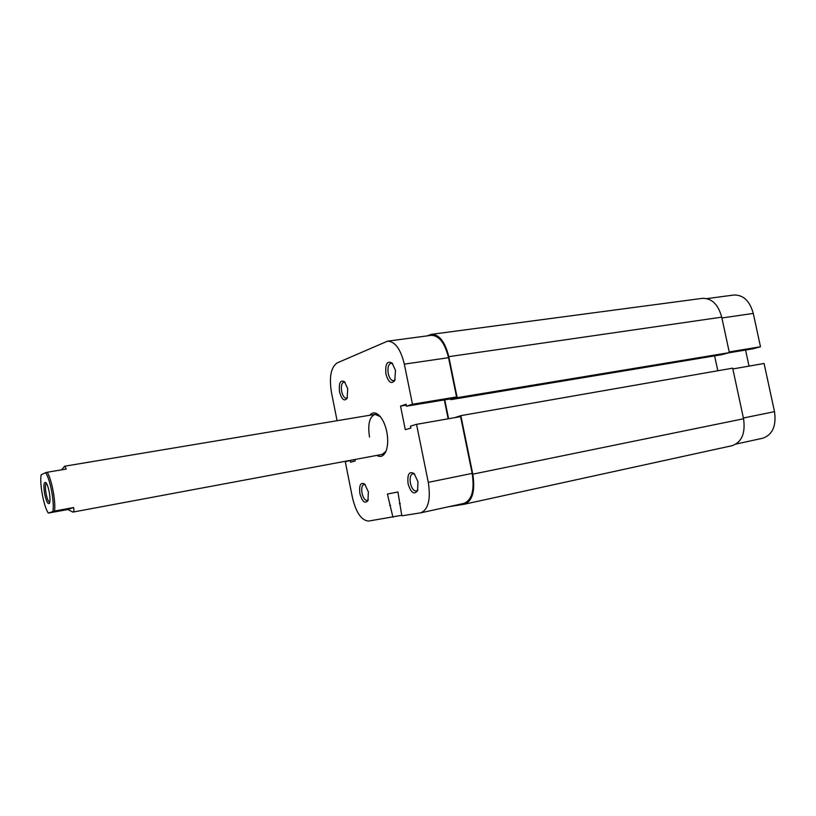 <?xml version="1.0" encoding="UTF-8"?>
<svg xmlns="http://www.w3.org/2000/svg" width="816" height="816" viewBox="0 0 816 816"><rect width="100%" height="100%" fill="white"/><g stroke="black" fill="none" stroke-linecap="round" stroke-linejoin="round"><path stroke-width="1.22" d="M427.156 335.896L431.552 334.325C439.345 334.468 445.097 341.924 448.8 356.674L457.174 397.678L450.901 399.646L450.728 398.789M431.552 334.325L702.494 298.34C711.766 298.146 718.182 304.409 721.732 317.149L729.351 352.624L457.174 397.678M729.351 352.624L721.803 354.674L450.901 399.646M448.596 418.73L444.751 399.85M717.815 370.75L714.622 355.868M460.846 415.64L472.801 474.167C475.3 490.834 472.566 500.84 464.61 504.176L732.176 445.679C741.785 442.19 745.579 433.225 743.549 418.761L732.686 368.159L460.846 415.64L454.583 417.68M464.61 504.176L448.627 506.746M347.728 388.804L347.126 398.361C344.24 401.656 341.72 399.524 339.558 391.966C338.66 382.969 340.313 379.573 344.525 381.755L347.728 388.804M345.097 382.408L343.832 382.112C341.618 383.081 340.894 386.203 341.68 391.476C342.73 395.893 344.291 398.137 346.351 398.218L347.473 397.565M395.474 370.382L394.811 380.419C391.415 384.56 388.467 382.439 385.948 374.065C385.07 363.926 387.161 360.305 392.231 363.202L395.474 370.382M392.751 363.824L390.935 363.293C388.314 364.375 387.416 367.781 388.253 373.534C389.405 378.247 391.17 380.644 393.547 380.705L395.128 379.675M368.373 491.885L367.965 500.575C364.976 504.094 362.284 501.779 359.887 493.629C358.969 485.163 360.56 481.97 364.67 484.051L368.373 491.885M365.262 484.673L363.967 484.439C361.906 485.367 361.264 488.284 362.018 493.19C363.202 498.005 364.915 500.432 367.169 500.483L368.281 499.759M417.976 481.705L417.568 490.691C414.079 495.149 410.907 492.823 408.071 483.735C407.164 474.239 409.183 470.863 414.13 473.596L417.976 481.705M414.681 474.198L412.804 473.749C410.387 474.79 409.591 477.952 410.407 483.256C411.713 488.458 413.671 491.059 416.293 491.079L417.853 489.926M369.73 415.262C372.443 412.039 375.625 412.121 379.267 415.517C382.724 419.138 385.234 424.565 386.784 431.786C388.294 439.977 387.926 446.689 385.693 451.901C383.438 456.338 380.48 457.511 376.819 455.41M382.102 454.42L385.927 451.381M428.288 482.358L416.537 424.34L460.581 416.629L472.168 473.392C474.667 490.059 471.944 500.065 463.988 503.39L420.75 512.825C428.349 509.541 430.868 499.382 428.288 482.358L472.168 473.392M337.09 420.719L331.469 392.557C329.042 377.206 330.898 367.353 337.039 362.977L387.539 341.17C395.015 341.384 400.625 349.034 404.338 364.12L412.468 404.236L406.47 406.184L406.082 404.267L400.523 406.082L405.287 429.655L410.887 428.033L410.499 426.105L416.537 424.34M401.727 515.314L368.659 521.057C361.508 520.557 356.102 512.744 352.441 497.607L345.29 461.774L350.156 460.479L350.503 462.223L355.184 460.999L354.878 459.5M387.539 341.17L431.297 335.335C439.09 335.488 444.832 342.944 448.545 357.694L456.562 396.953L450.299 398.922L406.47 406.184M444.312 399.922L448.157 418.802M420.75 512.825L401.829 515.824L397.922 491.977L387.406 494.037L392.935 517.222M380.572 416.752L375.023 414.375C369.434 416.782 367.598 424.34 369.515 437.039M456.562 396.953L412.468 404.236M390.517 505.216L389.681 505.359M400.238 503.462L399.371 503.645M354.899 459.602L350.156 460.479M406.256 405.134L400.523 406.082M743.386 418.006L774.496 411.662L764.092 363.477L732.85 368.944M706.982 298.605L733.9 295.015C743.284 294.78 749.751 300.91 753.28 313.415L721.915 317.975M728.484 352.859L752.842 348.83L760.481 346.769L753.28 313.415M749.027 366.109L745.569 350.033M774.496 411.662C776.475 425.86 772.589 434.704 762.838 438.202L736.175 444.016M729.198 351.931L760.481 346.769M49.225 492.038C50.204 497.699 50.245 501.483 49.368 503.411C47.848 504.502 46.288 501.361 44.676 493.986C43.421 485.887 43.748 482.032 45.665 482.419C47.012 483.725 48.195 486.938 49.225 492.038M46.328 483.194C45.196 484.306 45.125 487.805 46.094 493.67C47.206 498.994 48.409 501.922 49.735 502.452M61.547 469.843L64.607 466.222L66.269 469.047L47.206 472.26C51.683 479.165 55.927 501.605 54.519 511.061L48.317 513.06L67.769 509.541L72.92 512.081C73.96 511.703 74.174 510.184 73.562 507.542L54.519 511.061M52.836 511.448C54.703 502.84 50.113 478.523 45.533 472.699L47.206 472.26M48.317 513.06C43.799 506.797 39.464 483.755 41.126 474.881L45.533 472.699M73.562 507.542L67.769 509.541M721.732 317.149L448.8 356.674M743.549 418.761L472.801 474.167M448.545 357.694L404.338 364.12M72.746 512.122L384.458 453.982M64.607 466.222L375.023 414.375"/></g></svg>
